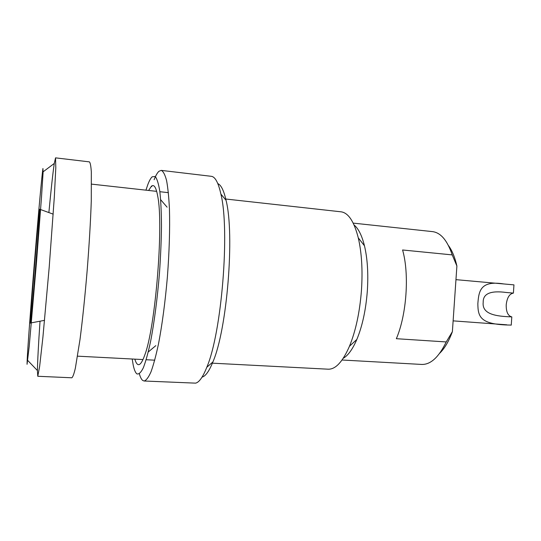 <?xml version="1.0" encoding="UTF-8"?>
<svg xmlns="http://www.w3.org/2000/svg" width="541" height="541" viewBox="0 0 541 541"><rect width="100%" height="100%" fill="white"/><g stroke="black" fill="none" stroke-linecap="round" stroke-linejoin="round"><path stroke-width="0.81" d="M439.705 353.246C444.628 348.424 448.854 341.229 452.384 331.66L456.895 266.016C454.927 257.354 452.12 250.537 448.469 245.58M39.635 209.259C38.519 213.938 29.769 321.821 30.397 323.173L30.479 323.011C31.297 321.726 40.338 210.638 39.743 209.239L39.635 209.259M27.057 364.303L29.173 346.774L36.409 263.311L41.481 197.384L43.077 172.64L42.942 168.494L42.448 172.329C39.27 199.69 28.47 332.363 27.185 359.873L27.057 364.303M27.76 360.475L37.424 370.551L37.769 376.272L39.628 366.487L42.915 337.165L49.197 267.274L54.303 197.282L55.797 167.818L55.547 157.857L54.276 163.45C52.862 173.086 51.064 189.465 48.873 212.572M37.424 370.551C37.586 360.833 38.452 344.428 40.02 321.34M37.769 376.272L71.831 377.787C72.812 377.151 73.989 373.953 75.355 368.198L80.034 339.308C82.611 319.271 84.991 296.285 87.175 270.365C89.218 244.431 90.584 221.364 91.273 201.171L91.328 171.903C90.915 166.006 90.273 162.658 89.407 161.874L55.547 157.857M225.759 199.02L340.999 211.808C348.323 212.755 354.085 221.445 358.284 237.878C361.719 252.721 362.781 270.23 361.456 290.409C359.738 312.299 355.741 330.923 349.459 346.26C342.663 361.801 335.569 369.442 328.184 369.192L212.397 363.173M343.231 358.304C348.093 355.498 352.631 349.216 356.844 339.45C362.355 326.122 365.844 310.04 367.319 291.2C368.455 273.834 367.508 258.699 364.465 245.79C361.888 235.477 358.426 228.539 354.078 224.988M456.895 266.016L452.222 254.899L402.585 249.983C409.503 274.057 406.67 314.72 396.35 338.7L446.23 341.939L452.384 331.66M452.222 254.899C447.326 240.42 440.746 232.657 432.489 231.616L353.199 223.115M342.054 360.008L421.682 364.438C430.622 364.715 438.805 357.216 446.23 341.939M455.955 279.656L513.95 284.87L513.402 293.1C509.453 293.79 507.059 297.685 506.214 304.779C506.092 311.785 507.911 315.816 511.671 316.877M513.402 293.1L506.153 292.465C490.599 290.389 482.951 293.655 483.194 302.27C481.767 314.612 496.8 316.363 511.806 316.884L511.252 325.127L510.325 325.06C479.766 324.708 477.946 316.559 477.859 303.555C478.812 291.335 480.165 280.252 503.556 283.91M145.948 190.161L147.835 184.576C149.323 180.66 150.783 178.063 152.204 176.785L155.213 176.501C157.059 178.767 158.601 183.771 159.832 191.514C160.839 200.799 161.394 212.336 161.489 226.124C161.292 240.921 160.616 256.65 159.453 273.306C157.39 298.348 154.28 322.22 150.675 341.046C148.22 352.536 145.772 361.456 143.331 367.799C140.971 372.526 138.807 374.548 136.859 373.851C135.385 372.681 134.148 369.672 133.16 364.83L132.207 359.008M134.865 359.15C135.649 361.915 136.562 363.653 137.597 364.363C139.7 365.763 142.114 362.598 144.826 354.869C155.402 327.623 163.767 224.887 157.729 196.288C156.153 187.457 154.063 184.082 151.473 186.165L148.599 190.459M154.117 179.707C155.767 175.507 157.384 172.694 158.973 171.274L161.245 170.381C163.26 171.287 165.039 174.682 166.581 180.566C167.933 187.896 168.887 197.506 169.455 209.387C169.982 229.161 169.292 251.66 167.392 276.891C165.188 302.094 162.226 324.411 158.513 343.839C156.031 355.478 153.529 364.803 151.013 371.816C148.545 377.375 146.239 380.438 144.102 381.006L142.723 380.458C141.444 379.451 140.329 377.246 139.368 373.851M161.245 170.381L211.362 176.319C215.19 176.792 218.368 182.716 220.897 194.091C230.006 230.385 221.661 332.911 206.804 367.258C202.902 377.036 199.176 382.331 195.612 383.143L144.102 381.006M151.994 185.82L151.778 186.53M217.813 183.602C221.093 184.988 223.846 190.554 226.05 200.305C234.821 234.584 227.092 329.55 212.89 361.956C209.232 370.998 205.702 376.022 202.307 377.043M43.111 171.828L54.276 163.45M364.465 245.79L358.284 237.878M356.844 339.45L349.459 346.26M77.573 356.167L142.986 359.569M146.185 359.738L154.746 360.178M91.578 184.129L156.674 191.358M159.859 191.71L168.379 192.657M53.201 214.148L40.595 209.556M44.558 320.34L31.378 322.842M453.128 320.867L506.789 324.803M226.05 200.305L220.897 194.091M212.89 361.956L206.804 367.258M167.095 207.176L160.663 199.703M155.822 345.645L148.275 351.975"/></g></svg>

